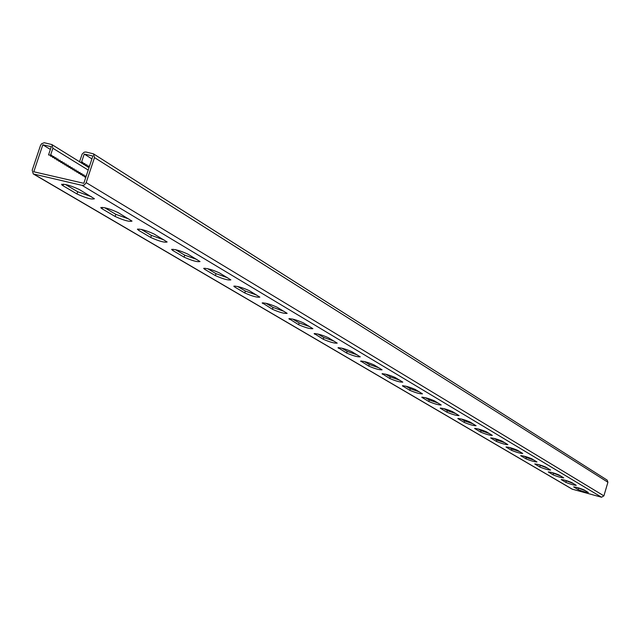 <?xml version="1.0" encoding="UTF-8"?>
<svg xmlns="http://www.w3.org/2000/svg" width="640" height="640" viewBox="0 0 640 640"><rect width="100%" height="100%" fill="white"/><g stroke="black" fill="none" stroke-linecap="round" stroke-linejoin="round"><path stroke-width="0.96" d="M54.216 157.808L54.704 158.704L57.936 158.992L58.696 160.384L59.968 160.24L60.728 161.624L62 161.472L62.752 162.864L64.016 162.704L64.768 164.088L66.032 163.936L66.776 165.32L68.04 165.16L68.784 166.536L70.032 166.384L70.776 167.752L72.024 167.6L72.768 168.968L74.008 168.808L74.744 170.176L75.984 170.016L76.72 171.384L77.96 171.224L78.688 172.584L79.92 172.424L80.648 173.776L81.88 173.616L82.6 174.968L83.832 174.808L84.552 176.16L85.768 175.992L86.064 176.536M52.16 156.552L52.656 157.456L55.896 157.744L56.656 159.144M50.104 155.296L50.6 156.2L53.848 156.496L54.608 157.896M91.912 158.904L84.232 154.064L92.88 156L83.808 183.312L33.784 171.768L42.816 144.8L51.296 146.696L48.536 154.944L51.792 155.24L52.56 156.64M84.12 176.056L84.576 176.904L85.84 177.192M82.176 174.872L82.632 175.72L84.552 176.16M80.224 173.68L80.68 174.528L82.6 174.968M78.272 172.488L78.728 173.336L80.648 173.776M76.304 171.288L76.76 172.144L78.688 172.584M74.328 170.08L74.792 170.944L76.72 171.384M72.352 168.872L72.816 169.736L74.744 170.176M70.36 167.664L70.832 168.528L72.768 168.968M68.368 166.448L68.84 167.312L70.776 167.752M66.368 165.224L66.84 166.096L68.784 166.536M64.36 164L64.84 164.872L66.776 165.32M62.344 162.768L62.824 163.648L64.768 164.088M60.328 161.536L60.808 162.416L62.752 162.864M58.296 160.296L58.776 161.184L60.728 161.624M56.256 159.056L56.744 159.944L58.696 160.384M33.352 173.984L572.096 489.128L601.544 497.224L82.056 185.36L33.28 173.944L32.208 170.192L40.496 145.48L41.544 143.792L44.216 142.72L51.864 144.56L52.88 148.256L50.496 155.384M65.392 184.464L77.712 191.76L91.408 196.712M104.624 207.704L115.816 214.336L128.968 219.064M364.312 361.512L369.304 364.464L378.944 367.84M385.736 374.2L390.304 376.904L399.664 380.176M341.736 348.136L347.176 351.36L357.112 354.848M317.888 334.016L323.824 337.528L334.08 341.136M292.672 319.08L299.16 322.92L309.744 326.656M265.968 303.264L273.048 307.456L283.992 311.328M237.632 286.48L245.376 291.064L256.704 295.088M207.52 268.64L215.992 273.664L227.72 277.84M175.448 249.648L184.736 255.152L196.904 259.496M141.224 229.376L151.416 235.416L164.048 239.952M585.456 490.744L576.984 487.472M573.36 483.544L564.568 480.112M438.112 403.056L429.264 399.976L425.424 397.704M419.368 391.896L410.272 388.728L406.08 386.248M455.976 413.68L447.36 410.696L443.84 408.608M473.016 423.824L464.624 420.92L461.4 419.008M489.288 433.512L481.112 430.688L478.16 428.936M504.84 442.768L496.872 440.016L494.168 438.416M519.728 451.624L511.944 448.952L509.472 447.488M533.984 460.112L526.384 457.504L524.128 456.168M547.648 468.24L538.176 464.48M560.76 476.048L551.64 472.456M61.632 184.672C64.16 183.672 70.048 185.28 79.304 189.512L94.416 198.744C91.872 199.696 86.064 198.104 76.984 193.976L62.992 185.72L61.632 184.672L61.808 184.144M100.848 207.824C103.424 206.944 109.128 208.512 117.968 212.52L132.016 221.096C129.432 221.936 123.8 220.392 115.12 216.472L102.064 208.776L100.848 207.824L101 207.36M360.624 361.184C363.304 360.984 367.776 362.232 374.048 364.928L382.08 369.816C379.408 369.992 374.984 368.76 368.784 366.112L360.68 361.016M382.072 373.848C384.736 373.688 389.104 374.912 395.176 377.504L402.792 382.136C400.136 382.272 395.808 381.064 389.808 378.512L382.12 373.688M338.024 347.84C340.704 347.592 345.288 348.872 351.768 351.664L360.256 356.832C357.576 357.064 353.04 355.8 346.64 353.048L338.08 347.656M314.16 333.752C316.848 333.456 321.544 334.76 328.248 337.664L337.224 343.136C334.544 343.416 329.896 342.128 323.28 339.264L314.224 333.544M288.92 318.864C291.616 318.496 296.432 319.832 303.376 322.864L312.896 328.664C310.208 329 305.44 327.68 298.592 324.704L289 318.624M262.2 303.088C264.888 302.656 269.832 304.024 277.04 307.192L287.144 313.352C284.456 313.752 279.568 312.4 272.464 309.296L262.288 302.824M233.856 286.352C236.536 285.856 241.616 287.256 249.096 290.56L259.84 297.112C257.168 297.584 252.144 296.2 244.776 292.96L234.688 287.008L233.952 286.064M203.728 268.568C206.4 267.992 211.616 269.432 219.4 272.888L230.856 279.872C228.192 280.424 223.024 279 215.368 275.608L204.64 269.28L203.84 268.24M171.656 249.632C174.304 248.968 179.672 250.44 187.776 254.072L200.016 261.536C197.368 262.168 192.056 260.704 184.08 257.152L172.656 250.416L171.776 249.264M137.44 229.432C140.056 228.664 145.584 230.184 154.04 233.992L167.136 241.984C164.512 242.712 159.048 241.208 150.736 237.48L138.536 230.288L137.576 229.016M578.52 488.376L578.152 489.616C582.52 491.384 585.92 492.344 588.344 492.512L583.96 489.848C579.552 488.072 576.128 487.096 573.688 486.936L573.704 486.88M578.152 489.616L573.688 486.936M566.264 481.12L565.888 482.384C570.352 484.192 573.816 485.176 576.264 485.328L571.696 482.552C567.192 480.72 563.704 479.736 561.24 479.592L561.256 479.528M565.888 482.384L561.24 479.592M429.264 399.976L428.792 401.512C434.44 403.888 438.584 405.048 441.208 404.984L434.344 400.808C428.624 398.392 424.456 397.224 421.816 397.304L421.856 397.176M428.792 401.512L421.816 397.304M410.272 388.728L409.784 390.296C415.6 392.76 419.832 393.944 422.48 393.84L415.248 389.448C409.36 386.944 405.096 385.752 402.44 385.864L402.488 385.728M409.784 390.296L402.44 385.864M447.36 410.696L446.904 412.192C452.392 414.496 456.44 415.632 459.056 415.6L452.52 411.624C446.968 409.296 442.888 408.152 440.264 408.192L440.296 408.072M446.904 412.192L440.264 408.192M464.624 420.92L464.176 422.384C469.52 424.616 473.48 425.728 476.08 425.728L469.848 421.936C464.456 419.68 460.456 418.56 457.848 418.568L457.888 418.464M464.176 422.384L457.848 418.568M481.112 430.688L480.672 432.12C485.872 434.272 489.752 435.368 492.328 435.392L486.384 431.784C481.144 429.6 477.224 428.496 474.64 428.48L474.672 428.384M480.672 432.12L474.64 428.48M496.872 440.016L496.44 441.416C501.504 443.512 505.304 444.584 507.864 444.632L502.192 441.184C497.088 439.072 493.248 437.992 490.68 437.944L490.704 437.856M496.44 441.416L490.68 437.944M511.944 448.952L511.528 450.32C516.456 452.352 520.192 453.4 522.728 453.472L517.304 450.184C512.328 448.128 508.568 447.072 506.024 447L506.048 446.92M511.528 450.32L506.024 447M526.384 457.504L525.984 458.84C530.784 460.816 534.448 461.848 536.96 461.944L531.776 458.792C526.92 456.8 523.232 455.76 520.712 455.672L520.728 455.592M525.984 458.84L520.712 455.672M540.224 465.696L539.832 467.016C544.52 468.928 548.112 469.944 550.608 470.064L545.64 467.048C540.904 465.104 537.288 464.088 534.784 463.976L534.8 463.904M539.832 467.016L534.784 463.976M553.512 473.568L553.12 474.856C557.696 476.72 561.224 477.712 563.696 477.848L558.936 474.96C554.32 473.072 550.768 472.072 548.28 471.944L548.304 471.88M553.12 474.856L548.28 471.944M42.816 144.8L50.376 149.448M84.232 154.064L81.464 162.376L82.736 162.224L83.48 163.632L84.752 163.48L85.496 164.88L86.76 164.728L87.504 166.128L88.76 165.968L89.256 166.904M85.04 164.784L85.52 165.68L87.504 166.128M83.032 163.528L83.512 164.432L85.496 164.88M81.016 162.28L81.496 163.184L83.48 163.632M82.056 185.36L84.176 185.048L86.04 183.008L94.504 157.584L93.48 153.856L85.976 152.016L84.216 152.184L82.184 154.008L79.472 161.928L81.464 162.376M87.048 166.024L87.52 166.92L89.128 167.288M601.544 497.224L603.888 495.856L607.92 482.248L607.136 480.112M88.208 170.072L52.88 148.256M572.536 489.32L34.008 174.24M63.512 184.144L62.992 185.72M77.712 191.76L76.984 193.976M138.968 228.984L138.536 230.288M151.416 235.416L150.736 237.48M173.04 249.232L172.656 250.416M184.736 255.152L184.08 257.152M204.992 268.2L204.64 269.28M215.992 273.664L215.368 275.608M235 286.016L234.688 287.008M245.376 291.064L244.776 292.96M263.248 302.776L262.96 303.688M273.048 307.456L272.464 309.296M289.88 318.576L289.616 319.408M299.16 322.92L298.592 324.704M315.04 333.496L314.792 334.264M323.824 337.528L323.28 339.264M338.832 347.6L338.608 348.312M347.176 351.36L346.64 353.048M361.376 360.968L361.168 361.616M369.304 364.464L368.784 366.112M382.76 373.64L382.576 374.248M390.304 376.904L389.808 378.512M102.544 207.344L102.064 208.776M115.816 214.336L115.12 216.472M603.888 495.856L86.192 182.632M607.92 482.248L94.504 157.584M475.112 428.344L474.984 428.76M458.36 418.424L458.224 418.872M440.808 408.032L440.664 408.512M422.408 397.128L422.248 397.648M403.08 385.68L402.904 386.24M89.024 167.6L88.152 167.064M87.32 166.552L86.152 165.824M85.32 165.304L84.144 164.576M83.312 164.064L82.128 163.328M81.296 162.808L80.112 162.072M79.544 161.72L51.864 144.56M607.184 480.136L93.48 153.856"/></g></svg>
